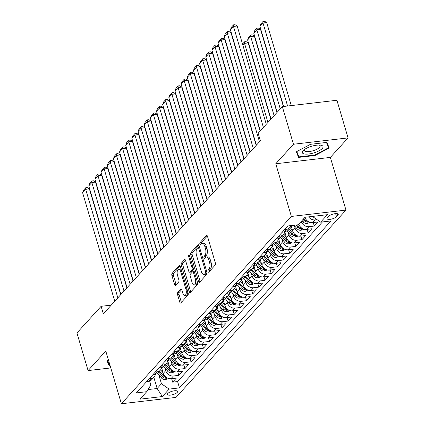 <?xml version="1.0" encoding="UTF-8"?>
<svg xmlns="http://www.w3.org/2000/svg" width="425" height="425" viewBox="0 0 425 425"><rect width="100%" height="100%" fill="white"/><g stroke="black" fill="none" stroke-linecap="round" stroke-linejoin="round"><path stroke-width="0.64" d="M208.043 271.586A1.142 0.51 -96.6 0 0 208.595 272.25A1.142 0.51 -96.6 0 0 208.771 272.154L215.193 265.072A1.631 0.728 -96.6 0 0 215.358 262.932L207.485 236.337A1.631 0.728 -96.6 0 0 206.688 235.386A1.631 0.728 -96.6 0 0 206.438 235.524L200.016 242.606A1.142 0.51 -96.6 0 0 199.899 244.104A1.142 0.51 -96.6 0 0 200.457 244.773A1.142 0.51 -96.6 0 0 200.632 244.673L201.461 243.759A5.212 2.327 -96.6 0 1 202.258 243.307A5.212 2.327 -96.6 0 1 204.797 246.351L205.45 248.567A5.212 2.327 -96.6 0 1 204.919 255.43L204.085 256.344A1.142 0.51 -96.6 0 0 203.968 257.842A1.142 0.51 -96.6 0 0 204.526 258.512A1.142 0.51 -96.6 0 0 204.701 258.411L205.53 257.497A5.212 2.327 -96.6 0 1 206.332 257.045A5.212 2.327 -96.6 0 1 208.866 260.095L209.525 262.31A5.212 2.327 -96.6 0 1 208.988 269.168L208.16 270.082A1.142 0.51 -96.6 0 0 208.043 271.586M177.23 392.402A5.312 1.727 163.5 0 0 177.602 391.441A5.312 1.727 163.5 0 0 173.273 390.979A5.312 1.727 163.5 0 0 167.785 393.502A5.312 1.727 163.5 0 0 167.413 394.458A5.312 1.727 163.5 0 0 171.742 394.926A5.312 1.727 163.5 0 0 177.23 392.402M177.74 292.527A1.631 0.728 -96.6 0 0 177.576 294.674L179.786 302.132A1.631 0.728 -96.6 0 0 180.577 303.089A1.631 0.728 -96.6 0 0 180.827 302.945L187.962 295.083A1.631 0.728 -96.6 0 0 188.126 292.942L180.248 266.348A1.631 0.728 -96.6 0 0 179.456 265.397A1.631 0.728 -96.6 0 0 179.207 265.535L172.077 273.397A1.631 0.728 -96.6 0 0 171.907 275.538L174.579 284.553A1.631 0.728 -96.6 0 0 175.371 285.504A1.631 0.728 -96.6 0 0 175.621 285.366L178.67 281.998A1.631 0.728 -96.6 0 0 178.84 279.857L177.517 275.389A4.356 1.944 -96.6 0 1 178.627 269.275A4.356 1.944 -96.6 0 1 180.747 271.825L185.938 289.329A4.356 1.944 -96.6 0 1 184.822 295.444A4.356 1.944 -96.6 0 1 182.702 292.894L181.836 289.978A1.631 0.728 -96.6 0 0 181.045 289.027A1.631 0.728 -96.6 0 0 180.795 289.165L177.74 292.527L179.217 292.358A1.631 0.728 -96.6 0 0 179.053 294.504L181.262 301.962A1.631 0.728 -96.6 0 0 181.395 302.318M105.788 351.066L88.081 370.579L76.936 332.95L101.108 306.313L103.339 313.836L260.376 140.781L258.145 133.253L282.317 106.617L293.468 144.25L275.761 163.758L291.364 216.442L121.391 403.75L105.788 351.066M198.587 281.419A1.631 0.728 -96.6 0 0 199.378 282.37A1.631 0.728 -96.6 0 0 199.628 282.227L206.762 274.369A1.631 0.728 -96.6 0 0 206.927 272.223L199.049 245.629A1.631 0.728 -96.6 0 0 198.257 244.678A1.631 0.728 -96.6 0 0 198.008 244.821L190.873 252.678A1.631 0.728 -96.6 0 0 190.708 254.825L198.587 281.419L200.063 281.244A1.631 0.728 -96.6 0 0 200.196 281.605M197.359 284.729L190.23 292.586A1.631 0.728 -96.6 0 1 189.98 292.729A1.631 0.728 -96.6 0 1 189.183 291.773L181.31 265.184A1.631 0.728 -96.6 0 1 181.475 263.038L184.53 259.675A1.631 0.728 -96.6 0 1 184.779 259.532A1.631 0.728 -96.6 0 1 185.571 260.483L188.764 271.272A1.631 0.728 -96.6 0 0 189.555 272.223A1.631 0.728 -96.6 0 0 189.805 272.08L191.829 269.848A1.631 0.728 -96.6 0 0 191.999 267.707L188.673 256.477A1.142 0.51 -96.6 0 1 188.966 254.878A1.142 0.51 -96.6 0 1 189.518 255.547L197.529 282.582A1.631 0.728 -96.6 0 1 197.359 284.729M171.615 378.622L172.656 382.144L176.354 378.075L170.967 378.696L173.432 375.982A6.641 5.536 -137.8 0 1 165.745 370.648L164.969 368.023M177.772 371.838L178.819 375.36L182.511 371.285L177.124 371.912L179.589 369.197A6.641 5.536 -137.8 0 1 171.902 363.864L171.126 361.239M183.929 365.048L184.976 368.571L188.668 364.501L183.281 365.128L185.746 362.413A6.641 5.536 -137.8 0 1 178.059 357.074L177.283 354.45M190.092 358.264L191.133 361.787L194.831 357.712L189.444 358.339L191.903 355.624A6.641 5.536 -137.8 0 1 184.222 350.29L183.441 347.666M196.249 351.475L197.29 354.997L200.988 350.928L195.601 351.555L198.066 348.84A6.641 5.536 -137.8 0 1 190.379 343.501L189.603 340.882M202.406 344.691L203.453 348.213L207.145 344.138L201.758 344.765L204.223 342.051A6.641 5.536 -137.8 0 1 196.536 336.717L195.76 334.092M208.563 337.902L209.61 341.424L213.302 337.354L207.915 337.981L210.38 335.267A6.641 5.536 -137.8 0 1 202.693 329.933L201.917 327.308M214.726 331.118L215.767 334.64L219.465 330.565L214.078 331.192L216.538 328.477A6.641 5.536 -137.8 0 1 208.856 323.143L208.075 320.519M220.883 324.333L221.924 327.85L225.622 323.781L220.235 324.408L222.7 321.693A6.641 5.536 -137.8 0 1 215.013 316.359L214.232 313.735M227.04 317.544L228.082 321.066L231.779 316.992L226.392 317.618L228.857 314.904A6.641 5.536 -137.8 0 1 221.17 309.57L220.394 306.946M233.197 310.76L234.244 314.277L237.936 310.207L232.549 310.834L235.014 308.12A6.641 5.536 -137.8 0 1 227.327 302.786L226.552 300.162M239.36 303.971L240.401 307.493L244.093 303.418L238.712 304.045L241.172 301.33A6.641 5.536 -137.8 0 1 233.49 295.997L232.709 293.372M245.517 297.187L246.558 300.703L250.256 296.634L244.869 297.261L247.334 294.546A6.641 5.536 -137.8 0 1 239.647 289.212L238.866 286.588M251.674 290.397L252.716 293.919L256.413 289.85L251.026 290.472L253.491 287.757A6.641 5.536 -137.8 0 1 245.804 282.423L245.028 279.799M257.832 283.613L258.878 287.135L262.57 283.061L257.183 283.688L259.648 280.973A6.641 5.536 -137.8 0 1 251.961 275.639L251.186 273.015M263.994 276.824L265.035 280.346L268.727 276.277L263.346 276.898L265.806 274.183A6.641 5.536 -137.8 0 1 258.118 268.85L257.343 266.225M270.151 270.04L271.192 273.562L274.89 269.487L269.503 270.114L271.963 267.399A6.641 5.536 -137.8 0 1 264.281 262.066L263.5 259.441M276.308 263.25L277.35 266.773L281.047 262.703L275.66 263.33L278.125 260.615A6.641 5.536 -137.8 0 1 270.438 255.276L269.663 252.652M282.466 256.466L283.512 259.988L287.204 255.914L281.817 256.541L284.283 253.826A6.641 5.536 -137.8 0 1 276.595 248.492L275.82 245.868M288.623 249.677L289.669 253.199L293.362 249.13L287.975 249.757L290.44 247.042A6.641 5.536 -137.8 0 1 282.752 241.703L281.977 239.084M294.785 242.893L295.827 246.415L299.524 242.34L294.137 242.967L296.597 240.252A6.641 5.536 -137.8 0 1 288.915 234.919L288.134 232.294M300.942 236.103L301.984 239.626L305.681 235.556L300.294 236.183L302.759 233.468A6.641 5.536 -137.8 0 1 295.072 228.129L294.297 225.51M307.1 229.319L308.141 232.842L311.838 228.767L306.452 229.394L308.917 226.679A6.641 5.536 -137.8 0 1 301.245 221.404M313.257 222.535L314.303 226.052L317.996 221.983L312.609 222.61A6.641 5.536 -137.8 0 1 304.943 217.334M170.967 378.696A6.641 5.536 42.2 0 1 163.28 373.362L161.574 367.604M177.124 371.912A6.641 5.536 42.2 0 1 169.437 366.578L167.732 360.814M183.281 365.128A6.641 5.536 42.2 0 1 175.599 359.789L173.889 354.03M189.444 358.339A6.641 5.536 42.2 0 1 181.757 353.005L180.051 347.241M195.601 351.555A6.641 5.536 42.2 0 1 187.914 346.216L186.208 340.457M201.758 344.765A6.641 5.536 42.2 0 1 194.071 339.432L192.366 333.668M207.915 337.981A6.641 5.536 42.2 0 1 200.233 332.647L198.523 326.883M214.078 331.192A6.641 5.536 42.2 0 1 206.391 325.858L204.685 320.094M220.235 324.408A6.641 5.536 42.2 0 1 212.548 319.074L210.843 313.31M226.392 317.618A6.641 5.536 42.2 0 1 218.705 312.285L217 306.521M232.549 310.834A6.641 5.536 42.2 0 1 224.867 305.501L223.157 299.737M238.712 304.045A6.641 5.536 42.2 0 1 231.025 298.711L229.314 292.947M244.869 297.261A6.641 5.536 42.2 0 1 237.182 291.927L235.477 286.163M251.026 290.472A6.641 5.536 42.2 0 1 243.339 285.138L241.634 279.374M257.183 283.688A6.641 5.536 42.2 0 1 249.502 278.354L247.791 272.59M263.346 276.898A6.641 5.536 42.2 0 1 255.659 271.564L253.948 265.806M269.503 270.114A6.641 5.536 42.2 0 1 261.816 264.78L260.111 259.016M275.66 263.33A6.641 5.536 42.2 0 1 267.973 257.991L266.268 252.232M281.817 256.541A6.641 5.536 42.2 0 1 274.13 251.207L272.425 245.443M287.975 249.757A6.641 5.536 42.2 0 1 280.293 244.417L278.582 238.659M294.137 242.967A6.641 5.536 42.2 0 1 286.45 237.633L284.745 231.869M300.294 236.183A6.641 5.536 42.2 0 1 292.607 230.844L291.051 225.585M328.727 216.288L327.372 217.781A5.148 1.673 163.5 0 0 327.016 218.71A5.148 1.673 163.5 0 0 331.208 219.157A5.148 1.673 163.5 0 0 336.526 216.713L337.88 215.22A5.148 1.673 163.5 0 0 338.236 214.29A5.148 1.673 163.5 0 0 334.045 213.844A5.148 1.673 163.5 0 0 328.727 216.288M291.364 216.442L345.966 210.093L175.992 397.402L121.391 403.75M172.656 382.144L177.602 381.57L179.472 387.892L330.974 220.942L320.641 222.142L312.954 216.808L312.827 216.373M179.472 387.892L169.145 389.093L162.371 396.557L139.942 399.165L146.715 391.701L136.383 392.902L287.884 225.951L298.212 224.751L304.985 217.287L327.415 214.678L320.641 222.142M146.721 381.517A4.399 3.666 42.2 0 1 146.71 381.522L148.538 381.305A6.641 5.536 42.2 0 0 151.672 379.748L154.137 377.033A6.641 5.536 -137.8 0 1 151.002 378.59L149.175 378.803M152.867 374.738A4.399 3.666 42.2 0 0 152.878 374.733L154.695 374.521A6.641 5.536 42.2 0 0 157.829 372.959L160.294 370.244A6.641 5.536 -137.8 0 1 157.16 371.806L155.337 372.018M159.024 367.949A4.399 3.666 42.2 0 0 159.04 367.944L160.852 367.731A6.641 5.536 42.2 0 0 163.986 366.175L166.451 363.46A6.641 5.536 -137.8 0 1 163.317 365.017L161.495 365.229M165.187 361.165A4.399 3.666 42.2 0 0 165.197 361.16L167.014 360.947A6.641 5.536 42.2 0 0 170.149 359.391L172.608 356.676A6.641 5.536 -137.8 0 1 169.474 358.233L167.652 358.445M171.344 354.376A4.399 3.666 42.2 0 0 171.355 354.37L173.172 354.158A6.641 5.536 42.2 0 0 176.306 352.601L178.766 349.887A6.641 5.536 -137.8 0 1 175.637 351.443L173.809 351.656M177.501 347.592A4.399 3.666 42.2 0 0 177.512 347.586L179.329 347.374A6.641 5.536 42.2 0 0 182.463 345.817L184.928 343.103A6.641 5.536 -137.8 0 1 181.794 344.659L179.972 344.872M183.674 340.797A4.399 3.666 42.2 0 1 183.658 340.802L185.486 340.59A6.641 5.536 42.2 0 0 188.62 339.028L191.085 336.313A6.641 5.536 -137.8 0 1 187.951 337.875L186.129 338.082M189.832 334.013A4.399 3.666 42.2 0 1 189.821 334.018L191.648 333.8A6.641 5.536 42.2 0 0 194.778 332.244L197.242 329.529A6.641 5.536 -137.8 0 1 194.108 331.086L192.286 331.298M195.978 327.229A4.399 3.666 42.2 0 0 195.989 327.223L197.806 327.016A6.641 5.536 42.2 0 0 200.94 325.454L203.4 322.74A6.641 5.536 -137.8 0 1 200.265 324.302L198.443 324.509M202.135 320.445A4.399 3.666 42.2 0 0 202.146 320.439L203.963 320.227A6.641 5.536 42.2 0 0 207.097 318.67L209.562 315.956A6.641 5.536 -137.8 0 1 206.428 317.512L204.606 317.725M208.292 313.661A4.399 3.666 42.2 0 0 208.303 313.65L210.12 313.443A6.641 5.536 42.2 0 0 213.254 311.881L215.719 309.166A6.641 5.536 -137.8 0 1 212.585 310.728L210.763 310.941M214.45 306.871A4.399 3.666 42.2 0 0 214.466 306.866L216.277 306.653A6.641 5.536 42.2 0 0 219.412 305.097L221.877 302.382A6.641 5.536 -137.8 0 1 218.742 303.939L216.92 304.151M220.612 300.087A4.399 3.666 42.2 0 0 220.623 300.077L222.44 299.869A6.641 5.536 42.2 0 0 225.574 298.308L228.034 295.593A6.641 5.536 -137.8 0 1 224.899 297.155L223.077 297.367M226.78 293.293A4.399 3.666 42.2 0 1 226.769 293.298L228.597 293.08A6.641 5.536 42.2 0 0 231.731 291.523L234.196 288.809A6.641 5.536 -137.8 0 1 231.062 290.365L229.24 290.578M232.927 286.514A4.399 3.666 42.2 0 0 232.937 286.508L234.754 286.296A6.641 5.536 42.2 0 0 237.888 284.734L240.353 282.019A6.641 5.536 -137.8 0 1 237.219 283.581L235.397 283.794M239.084 279.724A4.399 3.666 42.2 0 0 239.1 279.719L240.911 279.507A6.641 5.536 42.2 0 0 244.046 277.95L246.511 275.235A6.641 5.536 -137.8 0 1 243.376 276.792L241.554 277.004M245.246 272.94A4.399 3.666 42.2 0 0 245.257 272.935L247.074 272.723A6.641 5.536 42.2 0 0 250.208 271.161L252.668 268.446A6.641 5.536 -137.8 0 1 249.533 270.008L247.711 270.22M251.403 266.151A4.399 3.666 42.2 0 0 251.414 266.146L253.231 265.933A6.641 5.536 42.2 0 0 256.365 264.377L258.825 261.662A6.641 5.536 -137.8 0 1 255.696 263.218L253.868 263.431M257.561 259.367A4.399 3.666 42.2 0 0 257.571 259.362L259.388 259.149A6.641 5.536 42.2 0 0 262.523 257.592L264.988 254.878A6.641 5.536 -137.8 0 1 261.853 256.434L260.031 256.647M263.734 252.572A4.399 3.666 42.2 0 1 263.718 252.577L265.545 252.36A6.641 5.536 42.2 0 0 268.68 250.803L271.145 248.088A6.641 5.536 -137.8 0 1 268.01 249.645L266.188 249.857M269.891 245.788A4.399 3.666 42.2 0 1 269.88 245.793L271.708 245.576A6.641 5.536 42.2 0 0 274.837 244.019L277.302 241.304A6.641 5.536 -137.8 0 1 274.168 242.861L272.345 243.073M276.038 239.004A4.399 3.666 42.2 0 0 276.048 238.999L277.865 238.786A6.641 5.536 42.2 0 0 280.999 237.23L283.459 234.515A6.641 5.536 -137.8 0 1 280.33 236.072L278.502 236.284M282.195 232.22A4.399 3.666 42.2 0 0 282.205 232.215L284.022 232.002A6.641 5.536 42.2 0 0 287.157 230.446L289.622 227.731A6.641 5.536 -137.8 0 1 286.487 229.288L284.665 229.5M317.066 219.661L315.074 219.895A6.641 5.536 -137.8 0 1 308.566 216.872M314.303 226.052L308.917 226.679M308.141 232.842L302.759 233.468M301.984 239.626L296.597 240.252M295.827 246.415L290.44 247.042M289.669 253.199L284.283 253.826M283.512 259.988L278.125 260.615M277.35 266.773L271.963 267.399M271.192 273.562L265.806 274.183M265.035 280.346L259.648 280.973M258.878 287.135L253.491 287.757M252.716 293.919L247.334 294.546M246.558 300.703L241.172 301.33M240.401 307.493L235.014 308.12M234.244 314.277L228.857 314.904M228.082 321.066L222.7 321.693M221.924 327.85L216.538 328.477M215.767 334.64L210.38 335.267M209.61 341.424L204.223 342.051M203.453 348.213L198.066 348.84M197.29 354.997L191.903 355.624M191.133 361.787L185.746 362.413M184.976 368.571L179.589 369.197M178.819 375.36L173.432 375.982M177.602 381.57L322.463 221.93M153.845 377.352L157.149 388.508L161.458 383.759L158.807 374.813M312.954 216.808L313.411 216.304M275.761 163.758L330.358 157.409L348.064 137.902L293.468 144.25M348.064 137.902L336.919 100.268L282.317 106.617M88.081 370.579L110.787 367.938M330.358 157.409L345.966 210.093M111.233 305.134L101.108 306.313M148.022 389.571L157.149 388.508L162.371 396.557M149.669 381.055L150.833 384.992L146.715 391.701M290.721 225.622A6.641 5.536 -137.8 0 1 289.622 227.731M284.66 231.891A6.641 5.536 -137.8 0 1 283.459 234.515M298.786 224.118A6.641 5.536 42.2 0 0 306.452 229.394M278.502 238.675A6.641 5.536 -137.8 0 1 277.302 241.304M272.345 245.464A6.641 5.536 -137.8 0 1 271.145 248.088M266.183 252.248A6.641 5.536 -137.8 0 1 264.988 254.878M260.026 259.038A6.641 5.536 -137.8 0 1 258.825 261.662M253.868 265.822A6.641 5.536 -137.8 0 1 252.668 268.446M247.711 272.611A6.641 5.536 -137.8 0 1 246.511 275.235M241.549 279.395A6.641 5.536 -137.8 0 1 240.353 282.019M235.392 286.184A6.641 5.536 -137.8 0 1 234.196 288.809M229.234 292.968A6.641 5.536 -137.8 0 1 228.034 295.593M223.077 299.758A6.641 5.536 -137.8 0 1 221.877 302.382M216.915 306.542A6.641 5.536 -137.8 0 1 215.719 309.166M210.758 313.331A6.641 5.536 -137.8 0 1 209.562 315.956M204.6 320.115A6.641 5.536 -137.8 0 1 203.4 322.74M198.443 326.905A6.641 5.536 -137.8 0 1 197.242 329.529M192.281 333.689A6.641 5.536 -137.8 0 1 191.085 336.313M186.123 340.473A6.641 5.536 -137.8 0 1 184.928 343.103M179.966 347.262A6.641 5.536 -137.8 0 1 178.766 349.887M173.809 354.046A6.641 5.536 -137.8 0 1 172.608 356.676M167.652 360.836A6.641 5.536 -137.8 0 1 166.451 363.46M161.489 367.62A6.641 5.536 -137.8 0 1 160.294 370.244M155.332 374.409A6.641 5.536 -137.8 0 1 154.137 377.033M161.458 383.759L169.145 389.093M296.315 151.81L298.594 157.404L315.037 155.492L329.2 147.985L326.926 142.391L310.478 144.303L296.315 151.81M108.359 359.747L106.946 360.496L109.225 366.09L110.203 365.973M314.893 155.008L315.037 155.492M297.08 152.283L298.594 157.404M107.706 360.974L109.225 366.09M209.498 271.352A1.142 0.51 -96.6 0 1 209.631 269.912L210.465 268.998A5.212 2.327 -96.6 0 0 210.997 262.135L209.525 262.31M206.332 257.045L207.804 256.875A5.212 2.327 -96.6 0 1 210.343 259.919L210.997 262.135M202.258 243.307L203.734 243.132A5.212 2.327 -96.6 0 1 206.274 246.181L206.927 248.397A5.212 2.327 -96.6 0 1 206.396 255.255L205.562 256.174A1.142 0.51 -96.6 0 0 205.429 257.608M207.347 235.981L201.492 242.431A1.142 0.51 -96.6 0 0 201.36 243.87M198.916 245.273L192.35 252.508A1.631 0.728 -96.6 0 0 192.185 254.649L200.063 281.244M205.482 273.031A1.142 0.51 -96.6 0 0 205.599 271.533L198.682 248.189A1.142 0.51 -96.6 0 0 198.13 247.52A1.142 0.51 -96.6 0 0 197.954 247.621L197.078 248.588A5.212 2.327 -96.6 0 0 196.547 255.446L201.269 271.4A5.212 2.327 -96.6 0 0 203.809 274.449A5.212 2.327 -96.6 0 0 204.606 273.998L205.482 273.031L206.959 272.861A1.142 0.51 -96.6 0 0 207.039 272.744M203.809 274.449L205.286 274.279A5.212 2.327 -96.6 0 0 206.083 273.828L204.606 273.998M206.959 272.861L206.083 273.828M185.438 260.127L182.952 262.868A1.631 0.728 -96.6 0 0 182.782 265.009L190.66 291.603A1.631 0.728 -96.6 0 0 190.793 291.964M189.555 272.223L191.032 272.053A1.631 0.728 -96.6 0 0 191.282 271.91L193.306 269.678A1.631 0.728 -96.6 0 0 193.55 269.152M192.079 282.46A4.356 1.944 -96.6 0 0 194.198 285.01A4.356 1.944 -96.6 0 0 195.314 278.896L193.487 272.728A1.631 0.728 -96.6 0 0 192.695 271.777A1.631 0.728 -96.6 0 0 192.445 271.92L190.421 274.152A1.631 0.728 -96.6 0 0 190.251 276.293L192.079 282.46M194.198 285.01L195.675 284.84A4.356 1.944 -96.6 0 0 197.168 281.371M194.278 271.612A1.631 0.728 -96.6 0 0 194.172 271.607L192.695 271.777M181.703 289.616L179.217 292.358M184.822 295.444L186.299 295.269A4.356 1.944 -96.6 0 0 187.792 291.805M181.236 269.678A4.356 1.944 -96.6 0 0 180.104 269.105L178.627 269.275M180.115 265.986L173.549 273.227A1.631 0.728 -96.6 0 0 173.384 275.368L176.051 284.383A1.631 0.728 -96.6 0 0 176.189 284.739M291.279 105.575L266.688 22.567L263.001 22.998L287.587 106.006M312.928 216.713A4.399 3.666 -137.8 0 1 311.53 216.527M283.64 106.463L259.919 26.392L260.908 23.795L263.064 21.42L264.541 21.25L266.688 22.567M263.064 21.42L263.001 22.998L259.919 26.392M260.334 130.847L230.408 29.824L233.484 26.43L237.177 25.999L235.025 24.682L233.553 24.852L233.484 26.43L263.41 127.452M266.289 124.286L237.177 25.999M230.408 29.824L231.397 27.227L233.553 24.852M322.262 148.479A10.79 3.506 163.5 0 0 320.386 145.132A10.79 3.506 163.5 0 0 303.763 150.057A10.79 3.506 163.5 0 0 303.078 150.71A10.79 3.506 163.5 0 0 308.667 154.009A10.79 3.506 163.5 0 0 322.262 148.479M304.842 149.255A8.171 2.656 163.5 0 0 304.433 150.546A8.171 2.656 163.5 0 0 311.089 151.258A8.171 2.656 163.5 0 0 319.526 147.379A8.171 2.656 163.5 0 0 320.094 145.903A8.171 2.656 163.5 0 0 319.047 145.047M326.442 142.449L328.599 147.746L314.877 155.013L298.945 156.867L296.783 151.56M327.266 143.23L328.599 147.746M110.059 365.495L109.576 365.553L107.413 360.246M283.379 106.494L260.53 29.357L256.843 29.787L280.272 108.88M310.5 222.482L307.004 223.486A4.399 3.666 -137.8 0 1 302.935 221.685L302.005 220.575M277.19 112.269L253.762 33.177L254.75 30.584L256.907 28.209L258.384 28.034L260.53 29.357M307.982 221.377L307.753 221.324A4.399 3.666 -137.8 0 1 304.842 219.582L303.912 218.471M303.174 219.284L304.103 220.394A4.399 3.666 42.2 0 0 307.015 222.137L308.391 221.643M256.907 28.209L256.843 29.787L253.762 33.177M276.988 112.492L254.373 36.141L250.681 36.571L274.109 115.664M304.342 229.272L300.847 230.27A4.399 3.666 -137.8 0 1 296.772 228.469L294.063 225.234M271.033 119.058L247.605 39.966L248.593 37.368L250.75 34.993L252.222 34.823L254.373 36.141M301.824 228.161L301.591 228.108A4.399 3.666 -137.8 0 1 298.685 226.366L297.41 224.846M296.113 224.995L297.946 227.184A4.399 3.666 42.2 0 0 300.852 228.926L302.233 228.432M250.75 34.993L250.681 36.571L247.605 39.966M291.189 226.058L290.817 225.611M270.831 119.282L248.211 42.93L244.524 43.355L267.952 122.448M292.48 230.414L289.924 227.359M298.185 236.056L294.684 237.06A4.399 3.666 -137.8 0 1 290.615 235.259L286.848 230.754M295.662 234.951L295.433 234.898A4.399 3.666 -137.8 0 1 292.527 233.155L288.772 228.666M288.028 229.479L291.784 233.968A4.399 3.666 42.2 0 0 294.695 235.71L296.076 235.216M242.526 44.057L244.587 41.783L244.524 43.355L242.861 45.193M244.587 41.783L246.064 41.607L248.211 42.93M285.032 232.842L284.585 232.31M286.322 237.198L283.767 234.143M292.023 242.845L288.527 243.844A4.399 3.666 -137.8 0 1 284.458 242.043L280.686 237.543M289.505 241.735L289.276 241.682A4.399 3.666 -137.8 0 1 286.365 239.939L282.609 235.455M281.871 236.268L285.627 240.757A4.399 3.666 42.2 0 0 288.538 242.5L289.914 242.006M256.402 145.159L224.251 36.608L227.327 33.214L231.019 32.789L228.868 31.466L227.391 31.641L227.327 33.214L259.484 141.769M260.132 131.07L231.019 32.789M224.251 36.608L225.239 34.016L227.391 31.641M250.245 151.948L218.089 43.398L221.17 40.003L224.857 39.573L222.711 38.255L221.234 38.425L221.17 40.003L253.321 148.553M256.201 145.382L224.857 39.573M218.089 43.398L219.077 40.8L221.234 38.425M244.088 158.732L211.932 50.182L215.013 46.787L218.7 46.362L216.553 45.039L215.077 45.215L215.013 46.787L247.164 155.337M250.043 152.171L218.7 46.362M211.932 50.182L212.92 47.589L215.077 45.215M237.926 165.522L205.774 56.966L208.85 53.577L212.542 53.146L210.391 51.829L208.919 51.999L208.85 53.577L241.007 162.127M243.886 158.955L212.542 53.146M205.774 56.966L206.762 54.373L208.919 51.999M278.874 239.626L278.428 239.094M280.16 243.987L277.605 240.933M285.866 249.629L282.37 250.628A4.399 3.666 -137.8 0 1 278.301 248.832L274.529 244.327M283.348 248.519L283.119 248.471A4.399 3.666 -137.8 0 1 280.208 246.728L276.452 242.239M275.713 243.052L279.469 247.541A4.399 3.666 42.2 0 0 282.381 249.284L283.757 248.79M231.768 172.306L199.617 63.755L202.693 60.361L206.385 59.936L204.234 58.613L202.757 58.783L202.693 60.361L234.85 168.911M237.724 165.745L206.385 59.936M199.617 63.755L200.605 61.163L202.757 58.783M272.712 246.415L272.271 245.884M274.003 250.771L271.447 247.717M279.708 256.418L276.213 257.417A4.399 3.666 -137.8 0 1 272.143 255.616L268.372 251.111M277.19 255.308L276.957 255.255A4.399 3.666 -137.8 0 1 274.051 253.512L270.295 249.029M269.556 249.842L273.312 254.331A4.399 3.666 42.2 0 0 276.218 256.073L277.599 255.574M225.611 179.095L193.455 70.539L196.536 67.15L200.223 66.72L198.077 65.402L196.6 65.572L196.536 67.15L228.692 175.7M231.567 172.529L200.223 66.72M193.455 70.539L194.448 67.947L196.6 65.572M266.555 253.199L266.108 252.668M267.846 257.561L265.29 254.506M273.551 263.202L270.056 264.201A4.399 3.666 -137.8 0 1 265.981 262.406L262.214 257.901M271.028 262.092L270.799 262.044A4.399 3.666 -137.8 0 1 267.893 260.302L264.137 255.813M263.394 256.626L267.155 261.115A4.399 3.666 42.2 0 0 270.061 262.857L271.442 262.363M219.454 185.879L187.298 77.329L190.379 73.934L194.066 73.504L191.919 72.186L190.442 72.356L190.379 73.934L222.53 182.484M225.409 179.318L194.066 73.504M187.298 77.329L188.286 74.736L190.442 72.356M260.398 259.988L259.951 259.457M261.688 264.345L259.133 261.29M267.389 269.987L263.893 270.991A4.399 3.666 -137.8 0 1 259.824 269.19L256.052 264.685M264.871 268.882L264.642 268.828A4.399 3.666 -137.8 0 1 261.731 267.086L257.975 262.597M257.237 263.415L260.993 267.904A4.399 3.666 42.2 0 0 263.904 269.641L265.28 269.147M213.292 192.668L181.14 84.113L184.216 80.723L187.908 80.293L185.762 78.976L184.285 79.146L184.216 80.723L216.373 189.274M219.252 186.102L187.908 80.293M181.14 84.113L182.128 81.52L184.285 79.146M254.24 266.773L253.794 266.241M255.531 271.129L252.971 268.079M261.232 276.776L257.736 277.775A4.399 3.666 -137.8 0 1 253.667 275.979L249.895 271.474M258.713 275.666L258.485 275.618A4.399 3.666 -137.8 0 1 255.574 273.875L251.818 269.386M251.079 270.199L254.835 274.688A4.399 3.666 42.2 0 0 257.747 276.431L259.123 275.937M248.078 273.562L247.637 273.031M249.369 277.918L246.813 274.863M255.074 283.56L251.579 284.564A4.399 3.666 -137.8 0 1 247.509 282.763L243.738 278.258M252.556 282.455L252.328 282.402A4.399 3.666 -137.8 0 1 249.417 280.659L245.661 276.17M244.922 276.988L248.678 281.472A4.399 3.666 42.2 0 0 251.584 283.215L252.965 282.721M241.921 280.346L241.474 279.815M243.212 284.702L240.656 281.653M248.917 290.349L245.422 291.348A4.399 3.666 -137.8 0 1 241.347 289.553L237.58 285.047M246.394 289.239L246.165 289.191A4.399 3.666 -137.8 0 1 243.259 287.449L239.503 282.96M238.765 283.772L242.521 288.262A4.399 3.666 42.2 0 0 245.427 290.004L246.808 289.51M235.763 287.135L235.317 286.604M237.054 291.492L234.499 288.437M242.76 297.133L239.259 298.138A4.399 3.666 -137.8 0 1 235.19 296.337L231.423 291.832M240.237 296.028L240.008 295.975A4.399 3.666 -137.8 0 1 237.097 294.233L233.341 289.744M232.602 290.562L236.358 295.046A4.399 3.666 42.2 0 0 239.27 296.788L240.646 296.294M229.606 293.919L229.16 293.388M230.897 298.276L228.337 295.221M236.597 303.923L233.102 304.922A4.399 3.666 -137.8 0 1 229.032 303.126L225.261 298.621M234.079 302.812L233.851 302.765A4.399 3.666 -137.8 0 1 230.94 301.022L227.184 296.533M226.445 297.346L230.201 301.835A4.399 3.666 42.2 0 0 233.113 303.578L234.488 303.083M223.444 300.709L223.003 300.178M224.735 305.065L222.179 302.01M230.44 310.707L226.945 311.711A4.399 3.666 -137.8 0 1 222.875 309.91L219.103 305.405M227.922 309.602L227.694 309.549A4.399 3.666 -137.8 0 1 224.782 307.806L221.027 303.317M220.288 304.135L224.044 308.619A4.399 3.666 42.2 0 0 226.95 310.362L228.331 309.868M217.287 307.493L216.84 306.962M218.577 311.849L216.022 308.794M224.283 317.496L220.788 318.495A4.399 3.666 -137.8 0 1 216.713 316.699L212.946 312.194M221.765 316.386L221.531 316.333A4.399 3.666 -137.8 0 1 218.625 314.59L214.869 310.107M214.131 310.919L217.887 315.408A4.399 3.666 42.2 0 0 220.793 317.151L222.174 316.657M211.129 314.282L210.683 313.751M212.42 318.638L209.865 315.584M218.126 324.28L214.625 325.284A4.399 3.666 -137.8 0 1 210.556 323.483L206.789 318.978M215.602 323.175L215.374 323.122A4.399 3.666 -137.8 0 1 212.468 321.38L208.707 316.891M207.968 317.703L211.724 322.192A4.399 3.666 42.2 0 0 214.636 323.935L216.017 323.441M204.972 321.066L204.526 320.535M206.263 325.422L203.702 322.368M211.963 331.07L208.468 332.068A4.399 3.666 -137.8 0 1 204.398 330.267L200.627 325.768M209.445 329.959L209.217 329.906A4.399 3.666 -137.8 0 1 206.306 328.164L202.55 323.68M201.811 324.493L205.567 328.982A4.399 3.666 42.2 0 0 208.478 330.724L209.854 330.23M198.81 327.856L198.369 327.324M200.101 332.212L197.545 329.157M205.806 337.854L202.311 338.858A4.399 3.666 -137.8 0 1 198.241 337.057L194.469 332.552M203.288 336.749L203.06 336.696A4.399 3.666 -137.8 0 1 200.148 334.953L196.393 330.464M195.654 331.277L199.41 335.766A4.399 3.666 42.2 0 0 202.321 337.508L203.697 337.014M192.653 334.64L192.206 334.108M193.943 338.996L191.388 335.941M199.649 344.643L196.153 345.642A4.399 3.666 -137.8 0 1 192.079 343.841L188.312 339.341M197.131 343.533L196.897 343.48A4.399 3.666 -137.8 0 1 193.991 341.737L190.235 337.253M189.497 338.066L193.253 342.555A4.399 3.666 42.2 0 0 196.159 344.298L197.54 343.804M186.495 341.429L186.049 340.892M187.786 345.785L185.231 342.731M193.492 351.427L189.991 352.426A4.399 3.666 -137.8 0 1 185.922 350.63L182.155 346.125M190.968 350.322L190.74 350.269A4.399 3.666 -137.8 0 1 187.834 348.527L184.078 344.038M183.334 344.85L187.09 349.339A4.399 3.666 42.2 0 0 190.002 351.082L191.383 350.588M207.134 199.452L174.983 90.902L178.059 87.507L181.751 87.077L179.6 85.76L178.128 85.93L178.059 87.507L210.216 196.058M213.09 192.886L181.751 87.077M174.983 90.902L175.971 88.304L178.128 85.93M200.977 206.237L168.821 97.686L171.902 94.297L175.589 93.867L173.442 92.549L171.966 92.719L171.902 94.297L204.058 202.847M206.933 199.676L175.589 93.867M168.821 97.686L169.814 95.094L171.966 92.719M194.82 213.026L162.663 104.476L165.745 101.081L169.432 100.651L167.285 99.333L165.808 99.503L165.745 101.081L197.896 209.631M200.775 206.46L169.432 100.651M162.663 104.476L163.652 101.878L165.808 99.503M188.663 219.81L156.506 111.26L159.587 107.87L163.274 107.44L161.128 106.117L159.651 106.293L159.587 107.87L191.739 216.421M194.618 213.249L163.274 107.44M156.506 111.26L157.494 108.667L159.651 106.293M182.5 226.599L150.349 118.049L153.425 114.654L157.117 114.224L154.966 112.907L153.494 113.077L153.425 114.654L185.582 223.205M188.456 220.033L157.117 114.224M150.349 118.049L151.337 115.451L153.494 113.077M176.343 233.383L144.187 124.833L147.268 121.438L150.96 121.013L148.808 119.691L147.332 119.866L147.268 121.438L179.424 229.994M182.298 226.822L150.96 121.013M144.187 124.833L145.18 122.241L147.332 119.866M170.186 240.173L138.029 131.623L141.111 128.228L144.798 127.797L142.651 126.48L141.174 126.65L141.111 128.228L173.262 236.778M176.141 233.607L144.798 127.797M138.029 131.623L139.018 129.025L141.174 126.65M164.029 246.957L131.872 138.407L134.953 135.012L138.64 134.587L136.494 133.264L135.017 133.439L134.953 135.012L167.105 243.567M169.984 240.396L138.64 134.587M131.872 138.407L132.86 135.814L135.017 133.439M157.866 253.746L125.715 145.196L128.791 141.801L132.483 141.371L130.332 140.053L128.86 140.223L128.791 141.801L160.947 250.352M163.827 247.18L132.483 141.371M125.715 145.196L126.703 142.598L128.86 140.223M151.709 260.53L119.558 151.98L122.634 148.585L126.326 148.16L124.174 146.837L122.698 147.013L122.634 148.585L154.79 257.141M157.664 253.969L126.326 148.16M119.558 151.98L120.546 149.387L122.698 147.013M145.552 267.32L113.395 158.769L116.477 155.375L120.163 154.944L118.017 153.627L116.54 153.797L116.477 155.375L148.633 263.925M151.507 260.753L120.163 154.944M113.395 158.769L114.383 156.172L116.54 153.797M139.395 274.104L107.238 165.553L110.319 162.159L114.006 161.734L111.86 160.411L110.383 160.586L110.319 162.159L142.471 270.709M145.35 267.543L114.006 161.734M107.238 165.553L108.226 162.961L110.383 160.586M180.338 348.213L179.892 347.682M181.629 352.569L179.074 349.515M187.329 358.217L183.834 359.215A4.399 3.666 -137.8 0 1 179.764 357.414L175.992 352.915M184.811 357.106L184.583 357.053A4.399 3.666 -137.8 0 1 181.672 355.311L177.916 350.827M177.177 351.64L180.933 356.129A4.399 3.666 42.2 0 0 183.844 357.871L185.22 357.372M174.181 354.997L173.735 354.466M175.467 359.359L172.911 356.304M181.172 365.001L177.677 365.999A4.399 3.666 -137.8 0 1 173.607 364.204L169.835 359.699M178.654 363.89L178.426 363.842A4.399 3.666 -137.8 0 1 175.514 362.1L171.758 357.611M171.02 358.424L174.776 362.913A4.399 3.666 42.2 0 0 177.687 364.655L179.063 364.161M168.018 361.787L167.577 361.255M169.309 366.143L166.754 363.088M175.015 371.79L171.519 372.789A4.399 3.666 -137.8 0 1 167.45 370.988L163.678 366.483M172.497 370.68L172.263 370.627A4.399 3.666 -137.8 0 1 169.357 368.884L165.601 364.395M164.863 365.213L168.619 369.702A4.399 3.666 42.2 0 0 171.525 371.439L172.906 370.945M161.861 368.571L161.415 368.039M163.152 372.927L160.597 369.877M168.858 378.574L165.362 379.573A4.399 3.666 -137.8 0 1 161.288 377.777L157.521 373.272M166.334 377.464L166.106 377.416A4.399 3.666 -137.8 0 1 163.2 375.673L159.444 371.184M158.7 371.997L162.462 376.486A4.399 3.666 42.2 0 0 165.367 378.229L166.749 377.735M133.232 280.893L101.081 172.337L104.157 168.948L107.849 168.518L105.703 167.2L104.226 167.37L104.157 168.948L136.313 277.498M139.193 274.327L107.849 168.518M101.081 172.337L102.069 169.745L104.226 167.37M127.075 287.677L94.924 179.127L98 175.732L101.692 175.302L99.54 173.984L98.069 174.154L98 175.732L130.156 284.283M133.03 281.116L101.692 175.302M94.924 179.127L95.912 176.534L98.069 174.154M120.918 294.467L88.761 185.911L91.843 182.522L95.529 182.091L93.383 180.774L91.906 180.944L91.843 182.522L123.999 291.072M126.873 287.9L95.529 182.091M88.761 185.911L89.755 183.318L91.906 180.944M114.761 301.251L82.604 192.7L85.685 189.306L89.372 188.875L87.226 187.558L85.749 187.728L85.685 189.306L117.837 297.856M120.716 294.69L89.372 188.875M82.604 192.7L83.592 190.108L85.749 187.728M163.28 373.362L165.745 370.648M169.437 366.578L171.902 363.864M175.599 359.789L178.059 357.074M181.757 353.005L184.222 350.29M187.914 346.216L190.379 343.501M194.071 339.432L196.536 336.717M200.233 332.647L202.693 329.933M206.391 325.858L208.856 323.143M212.548 319.074L215.013 316.359M218.705 312.285L221.17 309.57M224.867 305.501L227.327 302.786M231.025 298.711L233.49 295.997M237.182 291.927L239.647 289.212M243.339 285.138L245.804 282.423M249.502 278.354L251.961 275.639M255.659 271.564L258.118 268.85M261.816 264.78L264.281 262.066M267.973 257.991L270.438 255.276M274.13 251.207L276.595 248.492M280.293 244.417L282.752 241.703M286.45 237.633L288.915 234.919M292.607 230.844L295.072 228.129M148.538 381.305L151.002 378.59M154.695 374.521L157.16 371.806M160.852 367.731L163.317 365.017M167.014 360.947L169.474 358.233M173.172 354.158L175.637 351.443M179.329 347.374L181.794 344.659M185.486 340.59L187.951 337.875M191.648 333.8L194.108 331.086M197.806 327.016L200.265 324.302M203.963 320.227L206.428 317.512M210.12 313.443L212.585 310.728M216.277 306.653L218.742 303.939M222.44 299.869L224.899 297.155M228.597 293.08L231.062 290.365M234.754 286.296L237.219 283.581M240.911 279.507L243.376 276.792M247.074 272.723L249.533 270.008M253.231 265.933L255.696 263.218M259.388 259.149L261.853 256.434M265.545 252.36L268.01 249.645M271.708 245.576L274.168 242.861M277.865 238.786L280.33 236.072M284.022 232.002L286.487 229.288M312.609 222.61L315.074 219.895M337.429 213.711L337.88 215.22M335.607 213.61L336.526 216.713M210.465 268.998L208.988 269.168M210.343 259.919L208.866 260.095M205.562 256.174L204.085 256.344M206.396 255.255L204.919 255.43M206.927 248.397L205.45 248.567M206.274 246.181L204.797 246.351M201.492 242.431L200.016 242.606M206.964 235.466L206.438 235.524M209.631 269.912L208.16 270.082M192.185 254.649L190.708 254.825M192.35 252.508L190.873 252.678M198.533 244.758L198.008 244.821M206.683 271.405L205.599 271.533M199.771 248.062L198.682 248.189M190.66 291.603L189.183 291.773M182.782 265.009L181.31 265.184M182.952 262.868L181.475 263.038M185.05 259.611L184.53 259.675M191.282 271.91L189.805 272.08M193.306 269.678L191.829 269.848M193.083 267.58L191.999 267.707M189.757 256.349L188.673 256.477M196.398 278.773L195.314 278.896M194.57 272.606L193.487 272.728M181.321 289.106L180.795 289.165M187.021 289.207L185.938 289.329M181.836 271.697L180.747 271.825M176.051 284.383L174.579 284.553M173.384 275.368L171.907 275.538M173.549 273.227L172.077 273.397M179.732 265.476L179.207 265.535M181.262 301.962L179.786 302.132M179.053 294.504L177.576 294.674M307.094 223.46L308.624 221.77M304.842 219.582L305.57 218.779M302.935 221.685L304.103 220.394M306.669 220.979L307.015 222.137M300.937 230.244L302.467 228.554M298.685 226.366L299.413 225.563M296.772 228.469L297.946 227.184M300.512 227.763L300.852 228.926M294.775 237.033L296.31 235.344M292.527 233.155L293.255 232.353M290.615 235.259L291.784 233.968M294.35 234.552L294.695 235.71M288.618 243.817L290.153 242.128M286.365 239.939L287.093 239.137M284.458 242.043L285.627 240.757M288.192 241.336L288.538 242.5M282.46 250.607L283.99 248.917M280.208 246.728L280.936 245.926M278.301 248.832L279.469 247.541M282.035 248.126L282.381 249.284M276.303 257.391L277.833 255.701M274.051 253.512L274.778 252.71M272.143 255.616L273.312 254.331M275.878 254.91L276.218 256.073M270.141 264.18L271.676 262.491M267.893 260.302L268.621 259.5M265.981 262.406L267.155 261.115M269.716 261.699L270.061 262.857M263.983 270.964L265.519 269.275M261.731 267.086L262.459 266.284M259.824 269.19L260.993 267.904M263.558 268.483L263.904 269.641M257.826 277.753L259.362 276.064M255.574 273.875L256.302 273.073M253.667 275.979L254.835 274.688M257.401 275.267L257.747 276.431M251.669 284.538L253.199 282.848M249.417 280.659L250.144 279.857M247.509 282.763L248.678 281.472M251.244 282.057L251.584 283.215M245.507 291.327L247.042 289.638M243.259 287.449L243.987 286.647M241.347 289.553L242.521 288.262M245.082 288.841L245.427 290.004M239.349 298.111L240.885 296.422M237.097 294.233L237.83 293.431M235.19 296.337L236.358 295.046M238.924 295.63L239.27 296.788M233.192 304.9L234.727 303.206M230.94 301.022L231.667 300.215M229.032 303.126L230.201 301.835M232.767 302.414L233.113 303.578M227.035 311.684L228.565 309.995M224.782 307.806L225.51 307.004M222.875 309.91L224.044 308.619M226.61 309.203L226.95 310.362M220.873 318.468L222.408 316.779M218.625 314.59L219.353 313.788M216.713 316.699L217.887 315.408M220.453 315.987L220.793 317.151M214.715 325.258L216.251 323.568M212.468 321.38L213.196 320.578M210.556 323.483L211.724 322.192M214.29 322.777L214.636 323.935M208.558 332.042L210.093 330.353M206.306 328.164L207.033 327.362M204.398 330.267L205.567 328.982M208.133 329.561L208.478 330.724M202.401 338.831L203.931 337.142M200.148 334.953L200.876 334.151M198.241 337.057L199.41 335.766M201.976 336.35L202.321 337.508M196.244 345.615L197.774 343.926M193.991 341.737L194.719 340.935M192.079 343.841L193.253 342.555M195.819 343.134L196.159 344.298M190.081 352.405L191.617 350.715M187.834 348.527L188.562 347.724M185.922 350.63L187.09 349.339M189.656 349.924L190.002 351.082M183.924 359.189L185.459 357.499M181.672 355.311L182.399 354.508M179.764 357.414L180.933 356.129M183.499 356.708L183.844 357.871M177.767 365.978L179.297 364.289M175.514 362.1L176.242 361.298M173.607 364.204L174.776 362.913M177.342 363.497L177.687 364.655M171.61 372.762L173.14 371.073M169.357 368.884L170.085 368.082M167.45 370.988L168.619 369.702M171.185 370.281L171.525 371.439M165.447 379.552L166.982 377.862M163.2 375.673L163.928 374.871M161.288 377.777L162.462 376.486M165.022 377.071L165.367 378.229M199.559 247.355L198.13 247.52"/></g></svg>
